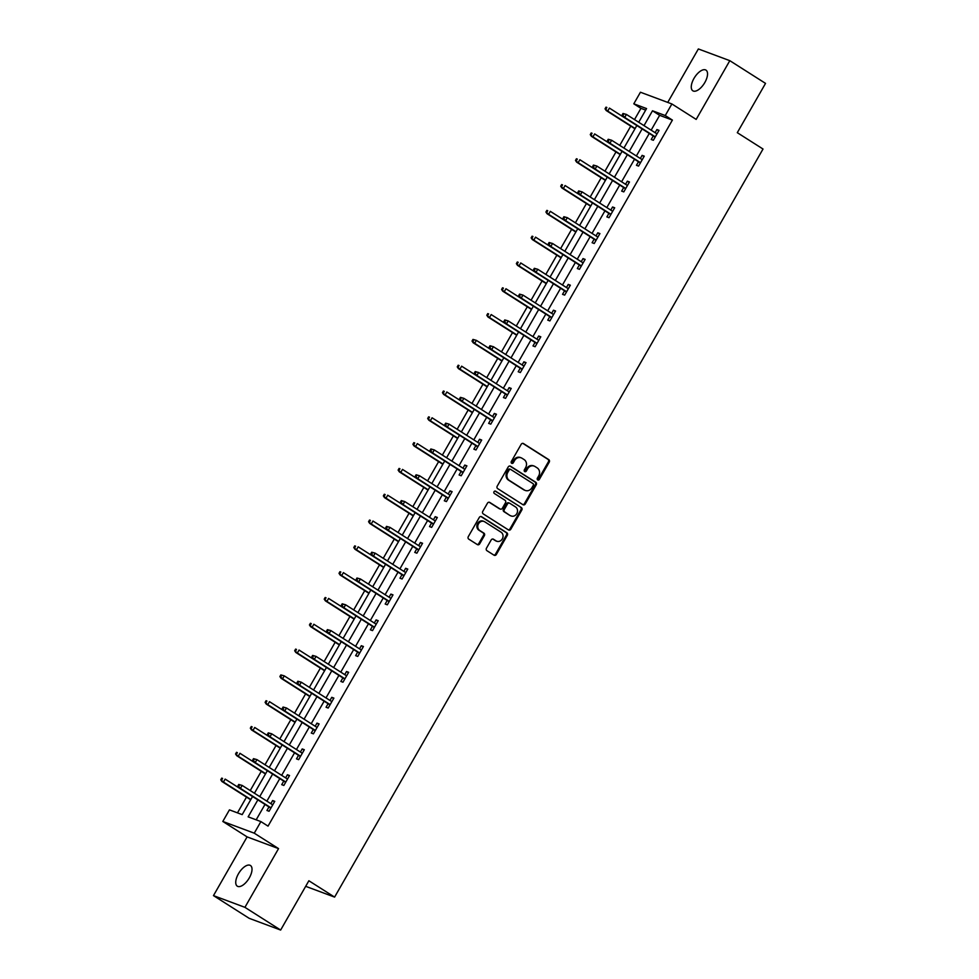 <?xml version="1.0" encoding="UTF-8"?>
<svg xmlns="http://www.w3.org/2000/svg" width="979" height="979" viewBox="0 0 979 979"><rect width="100%" height="100%" fill="white"/><g stroke="black" fill="none" stroke-linecap="round" stroke-linejoin="round"><path stroke-width="1.47" d="M537.716 479.906A1.309 1.163 110.4 0 0 539.343 479.404L549.231 462.149A1.872 1.652 110.4 0 0 548.754 459.628L523.508 443.585A1.872 1.652 110.4 0 0 521.183 444.319L511.295 461.562A1.309 1.163 110.4 0 0 513.265 462.81L514.538 460.583A6.009 5.287 110.4 0 1 521.122 457.805A6.009 5.287 110.4 0 1 522.003 458.233L524.108 459.579A6.009 5.287 110.4 0 1 525.625 467.632L524.34 469.859A1.309 1.163 110.4 0 0 526.31 471.107L527.583 468.88A6.009 5.287 110.4 0 1 534.167 466.09A6.009 5.287 110.4 0 1 535.048 466.53L537.153 467.864A6.009 5.287 110.4 0 1 538.67 475.916L537.385 478.156A1.309 1.163 110.4 0 0 537.716 479.906M537.52 479.747A1.309 1.163 110.4 0 0 538.499 479.086L548.375 461.831A1.872 1.652 110.4 0 0 547.91 459.31L522.798 443.352M511.43 463.165A1.309 1.163 110.4 0 0 512.409 462.504L513.694 460.265L514.538 460.583M524.475 471.462A1.309 1.163 110.4 0 0 525.454 470.789L526.739 468.562L527.583 468.88M249.315 877.869A12.25 5.703 -57.6 0 0 250.453 865.497A12.25 5.703 -57.6 0 0 238.435 873.806A12.25 5.703 -57.6 0 0 237.31 886.179A12.25 5.703 -57.6 0 0 249.315 877.869M704.843 82.481A12.25 5.703 -57.6 0 0 705.969 70.121A12.25 5.703 -57.6 0 0 693.964 78.43A12.25 5.703 -57.6 0 0 692.826 90.79A12.25 5.703 -57.6 0 0 704.843 82.481M486.477 548.179A1.872 1.652 110.4 0 0 486.942 550.688L494.028 555.191A1.872 1.652 110.4 0 0 496.365 554.457L507.33 535.293A1.872 1.652 110.4 0 0 506.865 532.784L481.619 516.728A1.872 1.652 110.4 0 0 479.282 517.463L468.305 536.627A1.872 1.652 110.4 0 0 468.782 539.148L477.336 544.581A1.872 1.652 110.4 0 0 479.673 543.847L484.372 535.648A1.872 1.652 110.4 0 0 483.895 533.139L479.649 530.434A5.03 4.43 110.4 0 1 484.629 521.746L501.248 532.319A5.03 4.43 110.4 0 1 496.267 540.995L493.502 539.245A1.872 1.652 110.4 0 0 491.164 539.967L486.477 548.179M280.643 930.05L249.192 918.326L213.471 895.614L244.921 907.337L280.643 930.05L308.874 880.757L334.598 897.107L763.02 149.028L737.297 132.679L765.529 83.386L729.808 60.674L696.179 119.401L671.888 103.958L665.255 115.546L672.402 120.087L268.038 826.129L260.891 821.589L254.259 833.178L222.808 821.454L229.441 809.866L242.192 814.626L252.558 796.514L225.146 779.088L223.445 782.062L250.857 799.488M244.921 907.337L278.55 848.609L254.259 833.178M522.945 504.687A1.872 1.652 110.4 0 0 525.282 503.952L536.259 484.801A1.872 1.652 110.4 0 0 535.782 482.28L510.536 466.237A1.872 1.652 110.4 0 0 508.211 466.971L497.234 486.122A1.872 1.652 110.4 0 0 497.699 488.643L522.945 504.687M521.795 510.047L510.818 529.211A1.872 1.652 110.4 0 1 508.493 529.945L483.247 513.889A1.872 1.652 110.4 0 1 482.769 511.381L487.469 503.182A1.872 1.652 110.4 0 1 489.794 502.447L500.036 508.958A1.872 1.652 110.4 0 0 502.374 508.223L505.482 502.778A1.872 1.652 110.4 0 0 505.017 500.269L494.358 493.489A1.309 1.163 110.4 0 1 495.655 491.213L521.317 507.538A1.872 1.652 110.4 0 1 521.795 510.047L520.95 509.729L509.973 528.893L510.818 529.211M729.808 60.674L698.357 48.95L667.739 102.416M305.681 886.325L334.598 897.107M672.402 120.087L659.65 115.326L651.145 130.158M649.273 133.438L636.374 155.967M634.502 159.247L621.592 181.776M619.719 185.055L606.809 207.585M604.936 210.852L592.026 233.394M590.153 236.661L577.255 259.202M575.383 262.47L562.472 284.999M560.6 288.279L547.689 310.808M545.817 314.088L532.919 336.617M531.034 339.897L518.136 362.426M516.263 365.693L503.353 388.235M501.481 391.502L488.57 414.044M486.698 417.311L473.799 439.852M471.915 443.12L459.016 465.649M457.144 468.929L444.233 491.458M442.361 494.738L429.451 517.267M427.578 520.547L414.68 543.076M412.795 546.343L399.897 568.885M398.025 572.152L385.114 594.694M383.242 597.961L370.331 620.49M368.459 623.77L355.561 646.299M353.676 649.579L340.778 672.108M338.905 675.388L325.995 697.917M324.122 701.184L311.212 723.726M309.34 726.993L296.441 749.535M294.557 752.802L281.658 775.344M279.786 778.611L266.875 801.14M265.003 804.42L256.168 819.839M653.25 135.959L651.231 139.495L653.348 140.278L659.038 130.354L656.909 129.571L655.122 132.691M638.467 161.768L636.448 165.292L638.565 166.087L644.255 156.163L642.126 155.367L640.339 158.488M623.684 187.576L621.665 191.101L623.794 191.896L629.473 181.972L627.355 181.176L625.557 184.297M608.914 213.385L606.882 216.91L609.011 217.705L614.69 207.781L612.573 206.985L610.786 210.106M594.131 239.182L592.111 242.719L594.229 243.514L599.919 233.589L597.79 232.794L596.003 235.915M579.348 264.991L577.329 268.527L579.446 269.323L585.136 259.398L583.007 258.603L581.22 261.723M564.565 290.8L562.546 294.336L564.675 295.12L570.353 285.195L568.236 284.412L566.437 287.532M549.794 316.609L547.763 320.145L549.892 320.928L555.57 311.004L553.453 310.208L551.666 313.341M535.011 342.417L532.992 345.942L535.109 346.737L540.8 336.813L538.67 336.017L536.884 339.138M520.228 368.226L518.209 371.751L520.326 372.546L526.017 362.622L523.887 361.826L522.101 364.947M505.445 394.035L503.426 397.56L505.556 398.355L511.234 388.43L509.117 387.635L507.318 390.756M490.675 419.832L488.643 423.369L490.773 424.164L496.451 414.239L494.334 413.444L492.547 416.564M475.892 445.641L473.873 449.177L475.99 449.973L481.68 440.036L479.551 439.253L477.764 442.373M461.109 471.45L459.09 474.986L461.207 475.77L466.897 465.845L464.768 465.062L462.981 468.182M446.326 497.259L444.307 500.783L446.436 501.578L452.114 491.654L449.997 490.858L448.198 493.979M431.555 523.067L429.524 526.592L431.653 527.387L437.332 517.463L435.214 516.667L433.428 519.788M416.773 548.876L414.753 552.401L416.87 553.196L422.561 543.272L420.432 542.476L418.645 545.597M401.99 574.673L399.97 578.21L402.088 579.005L407.778 569.08L405.649 568.285L403.862 571.406M387.207 600.482L385.188 604.019L387.317 604.814L392.995 594.877L390.878 594.094L389.079 597.214M372.436 626.291L370.405 629.827L372.534 630.611L378.224 620.686L376.095 619.903L374.308 623.023M357.653 652.1L355.634 655.636L357.751 656.419L363.442 646.495L361.312 645.699L359.526 648.832M342.87 677.909L340.851 681.433L342.968 682.228L348.659 672.304L346.529 671.508L344.743 674.629M328.087 703.717L326.068 707.242L328.198 708.037L333.876 698.113L331.759 697.317L329.972 700.438M313.317 729.514L311.285 733.051L313.415 733.846L319.105 723.922L316.976 723.126L315.189 726.247M298.534 755.323L296.515 758.86L298.632 759.655L304.322 749.73L302.193 748.935L300.406 752.056M283.751 781.132L281.732 784.668L283.861 785.452L289.539 775.527L287.41 774.744L285.623 777.864M268.968 806.941L266.949 810.477L269.078 811.261L274.756 801.336L272.639 800.541L270.853 803.673M645.663 110.113L640.939 108.363L634.514 119.585M630.757 126.132L619.731 145.394M615.987 151.941L604.949 171.203M601.204 177.75L590.178 197.012M586.421 203.559L575.395 222.82M571.638 229.367L560.612 248.617M556.867 255.176L545.829 274.426M542.085 280.973L531.059 300.235M527.302 306.782L516.276 326.044M512.519 332.591L501.493 351.853M497.748 358.4L486.71 377.661M482.965 384.209L471.939 403.458M468.182 410.017L457.156 429.267M453.399 435.826L442.373 455.076M438.629 461.623L427.59 480.885M423.846 487.432L412.82 506.694M409.063 513.241L398.037 532.503M394.28 539.05L383.254 558.311M379.509 564.859L368.471 584.108M364.726 590.667L353.7 609.917M349.944 616.464L338.918 635.726M335.161 642.273L324.135 661.535M320.39 668.082L309.352 687.344M305.607 693.891L294.581 713.153M290.824 719.7L279.798 738.949M276.041 745.509L265.015 764.758M261.271 771.305L250.232 790.567M246.488 797.114L237.469 812.864M278.55 848.609L247.1 836.886L213.471 895.614M247.1 836.886L222.808 821.454M640.939 108.363L633.805 103.811L640.437 92.234L671.888 103.958M257.856 799.88L248.14 816.841L260.891 821.589M665.255 115.546L652.504 110.786L644.011 125.618M642.126 128.898L629.228 151.427M627.355 154.706L614.445 177.236M612.573 180.503L599.662 203.045M597.79 206.312L584.891 228.853M583.007 232.121L570.108 254.662M568.236 257.93L555.326 280.459M553.453 283.739L540.543 306.268M538.67 309.548L525.772 332.077M523.9 335.344L510.989 357.886M509.117 361.153L496.206 383.695M494.334 386.962L481.423 409.503M479.551 412.771L466.653 435.3M464.78 438.58L451.87 461.109M449.997 464.389L437.087 486.918M435.214 490.198L422.304 512.727M420.432 515.994L407.533 538.536M405.661 541.803L392.75 564.345M390.878 567.612L377.967 590.141M376.095 593.421L363.185 615.95M361.312 619.23L348.414 641.759M346.542 645.039L333.631 667.568M331.759 670.835L318.848 693.377M316.976 696.644L304.065 719.186M302.193 722.453L289.294 744.995M287.422 748.262L274.512 770.791M272.639 774.071L259.729 796.6M638.712 122.253L646.556 108.571L633.805 103.811M254.442 793.235L267.34 770.706L239.928 753.279L238.227 756.265L265.639 773.691M269.213 767.426L282.123 744.897L254.711 727.47L252.998 730.456L280.41 747.883M283.996 741.629L296.906 719.088L269.482 701.674L267.781 704.647L295.193 722.074M298.779 715.82L311.677 693.279M313.561 690.011L326.46 667.47L299.048 650.056L297.347 653.03L324.759 670.456M328.332 664.203L341.243 641.673L313.831 624.247L312.117 627.221L339.529 644.647M343.115 638.394L356.026 615.864L328.601 598.438L326.9 601.424L354.312 618.838M357.898 612.585L370.796 590.056L343.384 572.629L341.683 575.615L369.095 593.041M372.681 586.776L385.579 564.247L358.167 546.833L356.466 549.806L383.878 567.233M387.451 560.979L400.362 538.438L372.95 521.024L371.237 523.998L398.649 541.424M402.234 535.17L415.145 512.629L387.721 495.215L386.02 498.189L413.432 515.615M417.017 509.361L429.916 486.832L402.504 469.406L400.803 472.38L428.215 489.806M431.8 483.553L444.699 461.023L417.287 443.597L415.585 446.571L442.997 463.997M446.571 457.744L459.481 435.214L432.069 417.788L430.356 420.774L457.768 438.2M461.354 431.935L474.264 409.406L446.84 391.979L445.139 394.965L472.551 412.392M476.137 406.138L489.035 383.597L461.623 366.183L459.922 369.156L487.334 386.583M490.92 380.329L503.818 357.788M505.69 354.52L518.601 331.979L491.189 314.565L489.476 317.539L516.888 334.965M520.473 328.711L533.384 306.182L505.959 288.756L504.258 291.73L531.67 309.156M535.256 302.903L548.154 280.373L520.742 262.947L519.041 265.933L546.453 283.347M550.039 277.094L562.937 254.564L535.525 237.138L533.824 240.124L561.236 257.55M564.81 251.297L577.72 228.756L550.308 211.342L548.595 214.315L576.007 231.742M579.592 225.488L592.503 202.947L565.079 185.533L563.378 188.506L590.79 205.933M594.375 199.679L607.274 177.138L579.862 159.724L578.161 162.698L605.573 180.124M609.158 173.87L622.057 151.341L594.645 133.915L592.944 136.889L620.356 154.315M623.929 148.062L636.839 125.532L609.427 108.106L607.714 111.092L635.126 128.506M659.65 115.326L652.504 110.786M656.909 129.571L658.806 130.77M642.126 155.367L644.023 156.579M627.355 181.176L629.24 182.375M612.573 206.985L614.457 208.184M597.79 232.794L599.686 233.993M583.007 258.603L584.904 259.802M568.236 284.412L570.121 285.611M553.453 310.208L555.338 311.42M538.67 336.017L540.567 337.229M523.887 361.826L525.784 363.025M509.117 387.635L511.001 388.834M494.334 413.444L496.218 414.643M479.551 439.253L481.448 440.452M464.768 465.062L466.665 466.261M449.997 490.858L451.882 492.07M435.214 516.667L437.099 517.867M420.432 542.476L422.328 543.675M405.649 568.285L407.545 569.484M390.878 594.094L392.763 595.293M376.095 619.903L377.98 621.102M361.312 645.699L363.209 646.911M346.529 671.508L348.426 672.708M331.759 697.317L333.643 698.516M316.976 723.126L318.86 724.325M302.193 748.935L304.09 750.134M287.41 774.744L289.307 775.943M272.639 800.541L274.524 801.752M534.167 466.09L533.322 465.784A6.009 5.287 110.4 0 0 526.739 468.562M521.122 457.805L520.277 457.487A6.009 5.287 110.4 0 0 513.694 460.265M522.81 504.601A1.872 1.652 110.4 0 0 524.438 503.647L535.403 484.483A1.872 1.652 110.4 0 0 534.938 481.962L509.826 466.004M533.274 485.339A1.309 1.163 110.4 0 0 532.943 483.577L510.781 469.492A1.309 1.163 110.4 0 0 509.141 470.006L507.795 472.355A6.009 5.287 110.4 0 0 509.313 480.408L524.463 490.038A6.009 5.287 110.4 0 0 525.331 490.467A6.009 5.287 110.4 0 0 531.927 487.689L533.274 485.339M509.924 469.174A1.309 1.163 110.4 0 0 508.297 469.687L509.141 470.006M525.331 490.467L524.487 490.149A6.009 5.287 110.4 0 1 523.606 489.72L508.456 480.089A6.009 5.287 110.4 0 1 506.951 472.037L508.297 469.687M508.346 529.847A1.872 1.652 110.4 0 0 509.973 528.893M489.096 502.215L499.192 508.639A1.872 1.652 110.4 0 0 499.755 508.847M495.056 491.054L521.317 507.538M510.659 515.713A5.03 4.43 110.4 0 0 515.639 507.024L509.778 503.292A1.872 1.652 110.4 0 0 507.452 504.026L504.332 509.472A1.872 1.652 110.4 0 0 504.809 511.98L509.814 515.395A5.03 4.43 110.4 0 0 510.548 515.749L511.393 516.068M508.933 502.986A1.872 1.652 110.4 0 0 506.596 503.708L507.452 504.026M509.814 515.395L503.952 511.662A1.872 1.652 110.4 0 1 503.487 509.153L506.596 503.708M520.95 509.729A1.872 1.652 110.4 0 0 520.473 507.22M497.002 541.363L496.157 541.044A5.03 4.43 110.4 0 1 495.423 540.689L492.792 539.013M483.895 521.379L483.039 521.073A5.03 4.43 110.4 0 0 478.804 530.116L479.649 530.434M477.201 544.495A1.872 1.652 110.4 0 0 478.817 543.529L483.516 535.329A1.872 1.652 110.4 0 0 483.039 532.821L478.804 530.116M493.881 555.105A1.872 1.652 110.4 0 0 495.509 554.138L506.486 534.987A1.872 1.652 110.4 0 0 506.008 532.466L480.909 516.508M605.903 109.122L606.845 107.457L606.001 107.152L605.046 108.804L607.714 111.092L606.185 110.517L634.967 128.812M606.001 107.152L606.845 107.457M606.185 110.517L605.046 108.804M622.999 113.478L622.057 115.143L622.901 115.449L623.843 113.797L622.999 113.478L626.425 114.445L657.007 133.89M623.843 113.797L626.425 114.445L624.724 117.419L623.195 116.856L655.135 137.158M622.901 115.449L624.724 117.419L655.306 136.864M622.057 115.143L623.195 116.856M591.12 134.918L592.062 133.266L591.218 132.948L590.264 134.612L592.944 136.889L591.414 136.326L620.184 154.609M591.218 132.948L592.062 133.266M591.414 136.326L590.264 134.612M576.337 160.727L577.292 159.075L576.435 158.757L575.493 160.409L578.161 162.698L576.631 162.135L605.401 180.417M576.435 158.757L577.292 159.075M576.631 162.135L575.493 160.409M608.216 139.287L607.274 140.939L608.118 141.257L609.073 139.605L608.216 139.287L611.642 140.254L642.236 159.699M609.073 139.605L611.642 140.254L609.941 143.228L608.412 142.665L640.364 162.967M608.118 141.257L609.941 143.228L640.523 162.673M607.274 140.939L608.412 142.665M593.433 165.096L592.491 166.748L593.347 167.066L594.29 165.414L593.433 165.096L596.872 166.063L627.453 185.508M594.29 165.414L596.872 166.063L595.159 169.037L593.629 168.461L625.581 188.776M593.347 167.066L595.159 169.037L625.752 188.482M592.491 166.748L593.629 168.461M561.554 186.536L562.509 184.884L561.652 184.566L560.71 186.218L563.378 188.506L561.848 187.931L590.618 206.226M561.652 184.566L562.509 184.884M561.848 187.931L560.71 186.218M546.784 212.345L547.726 210.693L546.882 210.375L545.927 212.027L548.595 214.315L547.065 213.74L575.848 232.035M546.882 210.375L547.726 210.693M547.065 213.74L545.927 212.027M532.001 238.154L532.943 236.502L532.099 236.184L531.144 237.836L533.824 240.124L532.295 239.549L561.065 257.844M532.099 236.184L532.943 236.502M532.295 239.549L531.144 237.836M578.662 190.905L577.708 192.557L578.565 192.875L579.507 191.223L578.662 190.905L582.089 191.872L612.67 211.305M579.507 191.223L582.089 191.872L580.376 194.845L578.846 194.27L610.798 214.585M578.565 192.875L580.376 194.845L610.969 214.291M577.708 192.557L578.846 194.27M563.88 216.714L562.937 218.366L563.782 218.684L564.724 217.032L563.88 216.714L567.306 217.668L597.888 237.114M564.724 217.032L567.306 217.668L565.605 220.654L564.075 220.079L596.015 240.393M563.782 218.684L565.605 220.654L596.187 240.1M562.937 218.366L564.075 220.079M549.097 242.523L548.154 244.175L548.999 244.493L549.953 242.841L549.097 242.523L552.523 243.477L583.117 262.923M549.953 242.841L552.523 243.477L550.822 246.463L549.292 245.888L581.245 266.202M548.999 244.493L550.822 246.463L581.404 265.896M548.154 244.175L549.292 245.888M534.326 268.319L533.371 269.984L534.228 270.302L535.17 268.638L534.326 268.319L537.752 269.286L568.334 288.732M535.17 268.638L537.752 269.286L536.039 272.26L534.51 271.697L566.462 291.999M534.228 270.302L536.039 272.26L566.633 291.705M533.371 269.984L534.51 271.697M519.543 294.128L518.589 295.78L519.445 296.099L520.387 294.446L519.543 294.128L522.97 295.095L553.551 314.54M520.387 294.446L522.97 295.095L521.256 298.069L519.727 297.506L551.679 317.808M519.445 296.099L521.256 298.069L551.85 317.514M518.589 295.78L519.727 297.506M504.76 319.937L503.818 321.589L504.662 321.907L505.605 320.255L504.76 319.937L508.187 320.904L538.768 340.349M505.605 320.255L508.187 320.904L506.486 323.878L504.956 323.315L536.896 343.617M504.662 321.907L506.486 323.878L537.067 343.323M503.818 321.589L504.956 323.315M489.977 345.746L489.035 347.398L489.879 347.716L490.834 346.064L489.977 345.746L493.404 346.713L523.998 366.146M490.834 346.064L493.404 346.713L491.703 349.687L490.173 349.111L522.125 369.426M489.879 347.716L491.703 349.687L522.284 369.132M489.035 347.398L490.173 349.111M475.207 371.555L474.252 373.207L475.109 373.525L476.051 371.873L475.207 371.555L478.633 372.522L509.215 391.955M476.051 371.873L478.633 372.522L476.92 375.495L475.39 374.92L507.342 395.235M475.109 373.525L476.92 375.495L507.514 394.941M474.252 373.207L475.39 374.92M460.424 397.364L459.469 399.016L460.326 399.334L461.268 397.682L460.424 397.364L463.85 398.318L494.432 417.764M461.268 397.682L463.85 398.318L462.137 401.304L460.607 400.729L492.559 421.043M460.326 399.334L462.137 401.304L492.731 420.737M459.469 399.016L460.607 400.729M445.641 423.173L444.699 424.825L445.543 425.143L446.485 423.479L445.641 423.173L449.067 424.127L479.649 443.573M446.485 423.479L449.067 424.127L447.366 427.113L445.837 426.538L477.776 446.84M445.543 425.143L447.366 427.113L477.948 446.546M444.699 424.825L445.837 426.538M430.858 448.969L429.916 450.634L430.76 450.94L431.715 449.288L430.858 448.969L434.284 449.936L464.878 469.382M431.715 449.288L434.284 449.936L432.583 452.91L431.054 452.347L463.006 472.649M430.76 450.94L432.583 452.91L463.165 472.355M429.916 450.634L431.054 452.347M416.087 474.778L415.133 476.43L415.989 476.749L416.932 475.096L416.087 474.778L419.514 475.745L450.095 495.19M416.932 475.096L419.514 475.745L417.8 478.719L416.271 478.156L448.223 498.458M415.989 476.749L417.8 478.719L448.394 498.164M415.133 476.43L416.271 478.156M401.304 500.587L400.35 502.239L401.206 502.557L402.149 500.905L401.304 500.587L404.731 501.554L435.312 520.999M402.149 500.905L404.731 501.554L403.018 504.528L401.488 503.952L433.44 524.267M401.206 502.557L403.018 504.528L433.611 523.973M400.35 502.239L401.488 503.952M386.521 526.396L385.579 528.048L386.424 528.366L387.378 526.714L386.521 526.396L389.948 527.363L420.529 546.796M387.378 526.714L389.948 527.363L388.247 530.337L386.717 529.761L418.657 550.076M386.424 528.366L388.247 530.337L418.828 549.782M385.579 528.048L386.717 529.761M371.739 552.205L370.796 553.857L371.641 554.175L372.595 552.523L371.739 552.205L375.165 553.159L405.759 572.605M372.595 552.523L375.165 553.159L373.464 556.145L371.934 555.57L403.886 575.885M371.641 554.175L373.464 556.145L404.046 575.591M370.796 553.857L371.934 555.57M356.968 578.014L356.013 579.666L356.87 579.984L357.812 578.32L356.968 578.014L360.394 578.968L390.976 598.414M357.812 578.32L360.394 578.968L358.681 581.954L357.151 581.379L389.104 601.681M356.87 579.984L358.681 581.954L389.275 601.387M356.013 579.666L357.151 581.379M342.185 603.81L341.23 605.475L342.087 605.793L343.029 604.129L342.185 603.81L345.611 604.777L376.193 624.223M343.029 604.129L345.611 604.777L343.898 607.751L342.369 607.188L374.321 627.49M342.087 605.793L343.898 607.751L374.492 627.196M341.23 605.475L342.369 607.188M327.402 629.619L326.46 631.271L327.304 631.59L328.259 629.938L327.402 629.619L330.829 630.586L361.41 650.032M328.259 629.938L330.829 630.586L329.128 633.56L327.598 632.997L359.538 653.299M327.304 631.59L329.128 633.56L359.709 653.005M326.46 631.271L327.598 632.997M312.619 655.428L311.677 657.08L312.521 657.399L313.476 655.746L312.619 655.428L316.046 656.395L346.639 675.84M313.476 655.746L316.046 656.395L314.345 659.369L312.815 658.806L344.767 679.108M312.521 657.399L314.345 659.369L344.926 678.814M311.677 657.08L312.815 658.806M517.218 263.963L518.172 262.299L517.316 261.993L516.374 263.645L519.041 265.933L517.512 265.358L546.282 283.653M517.316 261.993L518.172 262.299M517.512 265.358L516.374 263.645M502.435 289.76L503.39 288.107L502.533 287.789L501.591 289.454L504.258 291.73L502.729 291.167L531.499 309.45M502.533 287.789L503.39 288.107M502.729 291.167L501.591 289.454M487.664 315.568L488.607 313.916L487.762 313.598L486.808 315.25L489.476 317.539L487.946 316.976L516.728 335.259M487.762 313.598L488.607 313.916M487.946 316.976L486.808 315.25M472.979 339.407L472.025 341.059L472.881 341.377L473.824 339.725L472.979 339.407L476.406 340.374L474.705 343.348L473.175 342.772L501.946 361.067M472.881 341.377L474.705 343.348L502.117 360.774M473.824 339.725L476.406 340.374L503.818 357.8M473.175 342.772L472.025 341.059M458.099 367.186L459.053 365.534L458.196 365.216L457.254 366.868L459.922 369.156L458.392 368.581L487.163 386.876M458.196 365.216L459.053 365.534M458.392 368.581L457.254 366.868M443.316 392.995L444.27 391.343L443.414 391.025L442.471 392.677L445.139 394.965L443.609 394.39L472.38 412.685M443.414 391.025L444.27 391.343M443.609 394.39L442.471 392.677M428.545 418.804L429.487 417.152L428.643 416.834L427.688 418.486L430.356 420.774L428.826 420.199L457.609 438.494M428.643 416.834L429.487 417.152M428.826 420.199L427.688 418.486M413.762 444.613L414.704 442.949L413.86 442.63L412.918 444.295L415.585 446.571L414.056 446.008L442.826 464.291M413.86 442.63L414.704 442.949M414.056 446.008L412.918 444.295M398.979 470.409L399.934 468.757L399.077 468.439L398.135 470.104L400.803 472.38L399.273 471.817L428.043 490.1M399.077 468.439L399.934 468.757M399.273 471.817L398.135 470.104M384.196 496.218L385.151 494.566L384.294 494.248L383.352 495.9L386.02 498.189L384.49 497.626L413.26 515.909M384.294 494.248L385.151 494.566M384.49 497.626L383.352 495.9M369.426 522.027L370.368 520.375L369.524 520.057L368.569 521.709L371.237 523.998L369.707 523.422L398.49 541.717M369.524 520.057L370.368 520.375M369.707 523.422L368.569 521.709M354.643 547.836L355.585 546.184L354.741 545.866L353.798 547.518L356.466 549.806L354.936 549.231L383.707 567.526M354.741 545.866L355.585 546.184M354.936 549.231L353.798 547.518M339.86 573.645L340.814 571.993L339.958 571.675L339.015 573.327L341.683 575.615L340.154 575.04L368.924 593.335M339.958 571.675L340.814 571.993M340.154 575.04L339.015 573.327M325.077 599.454L326.031 597.79L325.175 597.484L324.233 599.136L326.9 601.424L325.371 600.849L354.141 619.144M325.175 597.484L326.031 597.79M325.371 600.849L324.233 599.136M310.306 625.251L311.249 623.599L310.404 623.28L309.45 624.945L312.117 627.221L310.588 626.658L339.37 644.941M310.404 623.28L311.249 623.599M310.588 626.658L309.45 624.945M295.523 651.059L296.466 649.407L295.621 649.089L294.679 650.741L297.347 653.03L295.817 652.467L324.587 670.75M295.621 649.089L296.466 649.407M295.817 652.467L294.679 650.741M280.838 674.898L279.896 676.55L280.74 676.868L281.695 675.216L280.838 674.898L284.265 675.865L282.564 678.839L281.034 678.263L309.805 696.558M280.74 676.868L282.564 678.839L309.976 696.265M281.695 675.216L284.265 675.865L311.677 693.291M281.034 678.263L279.896 676.55M265.97 702.677L266.912 701.025L266.055 700.707L265.113 702.359L267.781 704.647L266.251 704.072L295.022 722.367M266.055 700.707L266.912 701.025M266.251 704.072L265.113 702.359M297.849 681.237L296.894 682.889L297.751 683.207L298.693 681.555L297.849 681.237L301.275 682.204L331.857 701.637M298.693 681.555L301.275 682.204L299.562 685.178L298.032 684.602L329.984 704.917M297.751 683.207L299.562 685.178L330.156 704.623M296.894 682.889L298.032 684.602M283.066 707.046L282.111 708.698L282.968 709.016L283.91 707.364L283.066 707.046L286.492 708.001L317.074 727.446M283.91 707.364L286.492 708.001L284.779 710.987L283.249 710.411L315.201 730.726M282.968 709.016L284.779 710.987L315.373 730.432M282.111 708.698L283.249 710.411M251.187 728.486L252.129 726.834L251.285 726.516L250.33 728.168L252.998 730.456L251.468 729.881L280.251 748.176M251.285 726.516L252.129 726.834M251.468 729.881L250.33 728.168M268.283 732.855L267.34 734.507L268.185 734.825L269.139 733.173L268.283 732.855L271.709 733.809L302.303 753.255M269.139 733.173L271.709 733.809L270.008 736.795L268.479 736.22L300.418 756.534M268.185 734.825L270.008 736.795L300.59 756.229M267.34 734.507L268.479 736.22M236.404 754.295L237.346 752.643L236.502 752.325L235.56 753.977L238.227 756.265L236.698 755.69L265.468 773.985M236.502 752.325L237.346 752.643M236.698 755.69L235.56 753.977M253.5 758.652L252.558 760.316L253.402 760.634L254.356 758.97L253.5 758.652L256.926 759.618L287.52 779.064M254.356 758.97L256.926 759.618L255.225 762.592L253.696 762.029L285.648 782.331M253.402 760.634L255.225 762.592L285.807 782.037M252.558 760.316L253.696 762.029M221.621 780.104L222.576 778.44L221.719 778.121L220.777 779.786L223.445 782.062L221.915 781.499L250.685 799.782M221.719 778.121L222.576 778.44M221.915 781.499L220.777 779.786M238.729 784.46L237.775 786.125L238.631 786.431L239.574 784.779L238.729 784.46L242.156 785.427L272.737 804.873M239.574 784.779L242.156 785.427L240.442 788.401L238.913 787.838L270.865 808.14M238.631 786.431L240.442 788.401L271.036 807.846M237.775 786.125L238.913 787.838M538.499 479.086L539.343 479.404M512.409 462.504L513.265 462.81M525.454 470.789L526.31 471.107M547.91 459.31L548.754 459.628M548.375 461.831L549.231 462.149M534.938 481.962L535.782 482.28M535.403 484.483L536.259 484.801M524.438 503.647L525.282 503.952M506.951 472.037L507.795 472.355M508.456 480.089L509.313 480.408M523.606 489.72L524.463 490.038M499.192 508.639L500.036 508.958M503.487 509.153L504.332 509.472M503.952 511.662L504.809 511.98M495.423 540.689L496.267 540.995M483.039 532.821L483.895 533.139M483.516 535.329L484.372 535.648M478.817 543.529L479.673 543.847M506.008 532.466L506.865 532.784M506.486 534.987L507.33 535.293M495.509 554.138L496.365 554.457M509.741 469.076L510.585 469.394M499.461 508.774L500.318 509.092M508.664 502.839L509.508 503.157"/></g></svg>

